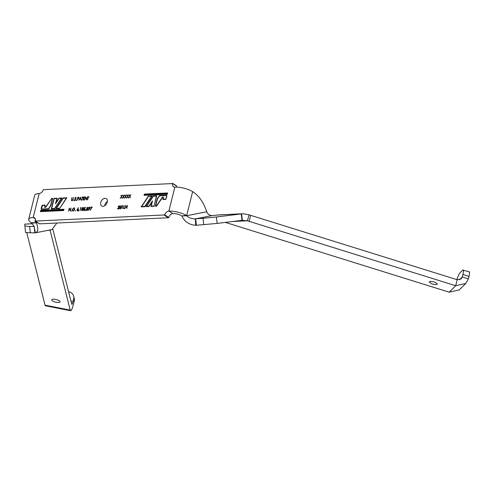 <?xml version="1.0" encoding="UTF-8"?>
<svg xmlns="http://www.w3.org/2000/svg" width="494" height="494" viewBox="0 0 494 494"><rect width="100%" height="100%" fill="white"/><g stroke="black" fill="none" stroke-linecap="round" stroke-linejoin="round"><path stroke-width="0.74" d="M58.607 302.495A4.329 1.328 -166 0 0 60.101 301.89A4.329 1.328 -166 0 0 57.829 300.056A4.329 1.328 -166 0 0 53.198 299.185A4.329 1.328 -166 0 0 51.697 299.79A4.329 1.328 -166 0 0 53.976 301.624A4.329 1.328 -166 0 0 58.607 302.495M105.012 198.31A4.329 2.945 121.5 0 1 106.278 198.619A4.329 2.945 121.5 0 1 106.957 203.022A4.329 2.945 121.5 0 1 103.018 206.307A4.329 2.945 121.5 0 1 101.758 206.004A4.329 2.945 121.5 0 1 101.072 201.601A4.329 2.945 121.5 0 1 105.012 198.31M166.793 195.377L159.451 195.581L166.793 195.235A6.928 4.718 121.5 0 1 166.552 197.297A6.928 4.718 121.5 0 1 165.756 199.391L162.804 199.533L163.205 197.933A0.692 0.469 -58.5 0 0 162.31 197.674L156.635 206.146L155.394 206.202L157.209 198.921L155.647 206.189M165.848 199.206L166.737 195.692A6.583 4.483 121.5 0 1 166.509 197.446A6.583 4.483 121.5 0 1 166.441 197.711M436.017 284.643L437.511 284.038L434.757 282.031L430.607 281.333L429.113 281.944L431.867 283.951L436.017 284.643M249.137 221.331L250.631 215.335L248.97 214.804L247.469 220.799L455.715 285.73L465.793 283.457L468.38 278.906L469.01 276.387C469.819 272.842 469.769 271.379 468.862 272.003M250.631 215.335L457.209 279.734L461.242 278.826L462.279 277.004L462.903 274.485C463.718 270.94 463.668 269.477 462.761 270.101L459.482 273.324L456.709 279.579M469.3 271.799L462.761 270.101M465.793 283.457L459.229 289.904L449.151 292.176L225.381 222.405M181.786 215.983L186.25 215.359L186.633 215.748L181.786 215.983C184.626 221.744 189.258 224.844 195.692 225.283L196.402 225.264L195.667 218.83L211.988 215.582L219.731 214.841M232.859 221.491L247.469 220.799L242.332 220.318L241.597 213.883L241.245 213.933L241.98 220.373L242.332 220.318M248.97 214.804L242.962 213.741L218.101 214.995M196.402 225.264L217.156 223.418L241.98 220.373M195.692 225.283L195.334 218.848L203.015 218.268L203.75 224.708M203.015 218.268L216.421 216.983L217.156 223.418M216.421 216.983L241.245 213.933M211.988 215.582C209.518 215.501 207.764 214.223 206.739 211.747L205.856 209.283C202.75 201.2 198.347 195.309 192.648 191.616L192.234 191.369A12.992 3.989 14 0 0 174.839 187.109A4.329 2.945 121.5 0 1 173.579 186.806A4.329 2.945 121.5 0 1 172.542 183.558L43.318 189.671A4.329 2.945 121.5 0 1 39.168 193.524L33.191 217.514A4.329 2.945 121.5 0 1 34.45 217.817A4.329 2.945 121.5 0 1 35.488 221.065L164.718 214.952A4.329 2.945 121.5 0 1 168.862 211.099L174.839 187.109M192.648 191.616L186.633 215.748C188.813 217.848 191.715 218.879 195.334 218.848M165.644 199.082L163.144 199.199L163.465 197.921L162.927 196.995L162.118 197.532L156.561 205.831L155.733 205.868L157.45 198.989L159.525 195.896L166.521 195.562M153.924 205.955L151.213 206.084L152.516 200.842L148.935 206.189L146.588 206.301L153.362 196.186L156.394 196.044L154.14 206.091L156.394 196.044M141.692 206.535L148.466 196.414L151.602 196.266L144.828 206.387L141.692 206.535L144.828 206.387M144.551 194.389L167.293 193.315L167.133 193.951L144.39 195.031L144.551 194.389M121.129 208.091L120.252 208.505L119.968 207.245L120.894 205.93L121.191 207.19L120.178 208.499M120.894 205.93L121.512 206.696M90.007 208.11L89.142 208.629L88.716 208.048L89.42 207.418L89.822 207.999L89.42 207.418M90.038 208.128L89.636 207.554L90.038 208.128L89.358 208.758L88.716 208.048M81.738 209.715L82.535 209.018L82.973 209.629L82.202 210.302L81.738 209.715L82.788 210.321M82.535 209.018L83.159 209.74M82.232 208.227L82.838 207.733L83.214 208.178L82.609 208.703L82.232 208.227L82.936 208.82M82.838 207.733L83.393 208.289M80.565 197.761L80.707 198.903L79.83 198.946L80.565 197.761L80.923 199.039L79.83 198.946M41.502 209.061L42.379 205.541L44.886 205.424L44.8 207.554L45.911 207.091L51.469 198.792L52.296 198.755L50.579 205.634L48.505 208.727L41.502 209.061L48.702 208.863M55.507 203.781L59.095 198.434L61.441 198.322L54.667 208.437L51.629 208.579L54.105 198.668L56.816 198.539L55.507 203.781M59.558 208.209L56.427 208.357L63.201 198.236L66.332 198.088L59.762 208.332M40.897 210.672L63.64 209.592L63.479 210.234L40.736 211.309L40.897 210.672M78.027 198.613L77.601 198.625L77.854 197.612L78.299 197.594L78.799 198.069L78.243 198.749L77.601 198.625M78.299 197.594L78.978 198.18M73.816 208.159L74.575 209.394L73.18 210.728L72.433 209.505L73.816 208.159L74.353 208.338M74.02 210.642L72.865 210.685M77.144 209.944L77.805 209.32L78.213 209.894L77.527 210.524L77.144 209.944L78.021 210.568M77.805 209.32L78.392 210.006M86.462 209.493L87.253 208.795L87.697 209.407L86.919 210.08L86.462 209.493L87.512 210.092M87.253 208.795L87.876 209.518M86.956 208.005L87.562 207.511L87.932 207.949L87.327 208.48L86.956 208.005L87.92 209.388L87.574 210.024L86.462 210.314M87.562 207.511L88.117 208.067M165.842 199.212L163.144 199.199M163.329 197.149A1.037 0.71 -58.5 0 0 162.489 197.47M155.733 205.868L156.561 205.831M146.391 206.628L149.132 206.325M151.961 202.132L152.337 201.564M151.213 206.084L154.14 206.091M167.133 193.951L144.39 195.031M167.349 194.086L167.293 193.315M89.358 208.758L88.932 208.184L89.358 208.758M82.751 209.147L83.19 209.759L82.751 209.147M83.054 207.863L83.43 208.307L83.054 207.863M52.296 198.755L50.808 205.714M44.917 207.603A1.037 0.71 -58.5 0 1 44.781 206.838L44.886 205.424M51.629 208.579L54.667 208.437M55.908 203.188L56.816 198.539M56.427 208.357L59.755 208.338M63.479 210.234L40.736 211.309M63.695 210.364L63.64 209.592M79.015 198.199L78.515 197.724L79.015 198.199L78.243 198.749M73.396 210.864L72.964 210.765M74.038 208.289L74.792 209.524M78.027 209.45L78.429 210.03L78.027 209.45M87.469 208.925L87.913 209.536L87.469 208.925M87.778 207.641L88.148 208.085L87.778 207.641M186.25 215.359A12.992 3.989 -166 0 0 168.862 211.099L172.919 213.581A6.496 1.995 -166 0 1 181.613 215.711M172.53 183.379L176.605 186.04L172.542 183.558M35.673 221.349L39.563 223.726M164.718 214.952L168.775 217.434L168.442 217.743L164.385 215.261M163.144 197.452A0.692 0.469 121.5 0 1 163.421 198.063L163.057 199.52M156.697 195.852L153.288 195.871L156.734 195.71L154.103 206.264L150.874 206.418L151.942 202.126L151.127 206.406M152.016 196.075L148.49 196.414M141.71 206.541L141.5 206.863M167.596 193.123L144.588 194.216L144.304 195.346M123.661 208.264L124.605 208.221L124.531 208.53L123.364 208.585L124.34 205.541L123.661 208.264L124.568 208.363M120.604 206.041L121.351 205.77M120.388 208.95L119.746 207.258L121.178 205.751M129.737 196.6L129.514 195.007M130.218 197.835L129.687 196.569L128.434 197.915L129.842 196.464M125.581 196.797L125.365 195.204M126.063 198.026L125.532 196.766L124.278 198.113L125.686 196.655M121.425 196.989L121.209 195.396M121.907 198.224L121.382 196.964L120.128 198.31L121.53 196.853M89.13 207.511L89.914 207.264M89.235 209.073L88.71 208.209M82.591 207.801L83.319 207.573M82.325 209.061L82.232 208.363M82.337 210.747L81.738 209.851M75.298 211.043L75.421 210.537M71.395 211.228L71.519 210.722M87.926 197.137L89.006 196.921M83.233 199.749L84.394 199.693L82.93 200.07L83.69 197.032L85.073 196.964L83.832 197.328L83.597 198.267L84.764 198.211L83.523 198.576L83.233 199.749L84.357 199.835M83.597 198.267L84.727 198.353M83.863 197.328L85.036 197.106M80.744 199.212L79.633 199.261L78.781 200.268L80.732 197.168L81.065 200.156M76.385 200.558L76.514 200.051M73.742 200.681L73.872 200.175M52.599 198.563L51.487 198.792M45.751 207.289A0.692 0.469 121.5 0 1 45.102 207.301M45.189 205.238L42.274 205.232L45.226 205.09L44.824 206.69A0.692 0.469 -58.5 0 0 45.72 206.949L51.611 198.613M41.453 209.382A6.928 4.718 121.5 0 1 41.805 207.042M61.855 198.125L59.113 198.427M57.119 198.353L54.142 198.489L51.543 208.9M66.746 197.896L63.22 198.236M56.44 208.363L56.23 208.678M63.936 209.407L40.934 210.493L40.65 211.63M72.136 200.799L71.531 200.194L71.649 199.557M71.531 200.194L71.889 197.588L71.562 199.804L72.204 200.49L71.778 199.934L72.204 200.49L72.859 199.953M74.446 199.737L74.86 200.218L75.471 199.681L74.816 198.075L75.594 197.334L76.119 197.822L75.039 198.051L75.687 199.675L74.785 200.533L74.205 199.903L75.076 200.354L74.662 199.872L75.076 200.354L75.687 199.817L75.032 198.205L75.81 197.47L76.335 197.952M75.002 200.663L74.52 199.965M76.095 198.15L75.712 197.779L76.095 198.15M78.954 197.439L77.885 197.612M82.134 197.415L83.214 197.192M86.685 199.737L85.69 197.236M70.426 210.938L69.314 208.783L68.499 211.185L69.321 208.184M69.339 208.801L69.432 208.437M73.168 208.406L74.52 208.042M72.704 210.981L72.377 209.888M77.416 209.487L77.719 209.073M77.651 210.969L76.922 209.944L78.497 207.628L77.669 209.042L78.324 209.153M80.794 207.906L81.115 207.727M84.635 207.721L85.462 207.517M85.079 209.549L84.653 208.906L85.079 209.549M83.64 209.697L84.048 210.216L84.863 209.413L84.437 208.771L83.857 208.956L84.486 207.424L85.499 207.375L84.585 207.727L84.252 208.53L85.079 209.419L83.955 210.53L83.424 209.709L84.641 210.209M83.424 209.709L84.171 210.66M84.252 208.53L84.968 208.61M87.308 207.579L88.043 207.344M87.049 208.832L86.74 208.011L87.944 207.264M87.055 210.524L86.246 209.493L87.154 208.771M90.896 207.431L92.137 207.202M123.506 196.896L123.284 195.303M123.982 198.125L123.457 196.865L122.203 198.211L123.605 196.754M127.662 196.698L127.44 195.105M128.137 197.933L127.613 196.668L126.359 198.014L127.761 196.563M119.659 206.739L119.276 206.152L119.659 206.739M119.622 206.72L119.06 206.017L118.097 206.758L119.153 205.708L119.665 206.572L118.085 208.53L119.19 208.616M118.788 206.097L119.554 205.856M122.629 205.924L122.95 205.745M126.865 208.27L125.754 206.115L124.939 208.511L125.76 205.516M125.779 206.134L125.871 205.763M168.775 217.434A4.329 2.945 121.5 0 1 172.919 213.581M176.519 187.103A4.329 2.945 121.5 0 1 176.605 186.04M39.73 223.831L168.442 217.743M157.209 198.921L159.451 195.581M151.942 202.126L149.009 206.504L146.076 206.646L153.288 195.871M148.608 196.235L152.115 195.927L144.903 206.702L141.185 206.875L148.391 196.106M167.633 192.981L167.312 194.259L144.05 195.358L144.372 194.08L167.633 192.981M121.252 205.689L121.413 207.177L119.888 208.752M120.166 208.814L119.746 207.258M129.626 196.328L129.44 195.007M129.224 194.877L129.978 196.18M129.811 196.075L130.935 194.908M130.762 194.803L129.879 196.316L130.293 197.828L129.687 196.569M125.47 196.526L125.285 195.204M125.068 195.074L125.828 196.377M125.655 196.272L126.779 195.105M126.612 195L125.723 196.513L126.137 198.026L125.532 196.766M121.314 196.723L121.129 195.402M120.913 195.272L121.672 196.575M121.499 196.47L122.623 195.297M122.456 195.198L121.567 196.711L121.981 198.224L121.382 196.964M88.296 210.172L89.284 208.906L88.494 208.079L89.507 207.109L90.038 208.005L88.463 210.277M85.246 210.777L85.592 209.833L85.246 210.777M82.121 210.617L81.522 209.715L82.214 208.863L82.016 208.233L82.93 207.418L83.43 208.178L82.924 208.826L83.196 209.61L82.856 210.253L81.738 210.537M78.639 211.086L78.984 210.148L78.639 211.086M88.21 197.125L87.753 196.84L89.043 196.779L88.426 197.112L87.524 199.854L88.395 197.242M104.709 205.732A4.329 2.945 121.5 0 1 107.377 201.373M51.388 198.477L52.63 198.421L50.82 205.702L48.579 209.042L41.237 209.388A6.928 4.718 121.5 0 1 42.274 205.232M54.741 208.752L51.296 208.913L53.926 198.36L57.156 198.205L56.088 202.497L59.021 198.119L61.954 197.977L54.741 208.752M66.844 197.748L59.632 208.517L55.915 208.696L63.127 197.921L66.844 197.748M63.973 209.265L63.658 210.543L40.397 211.642L40.718 210.364L63.973 209.265M71.562 199.804L71.988 200.354L72.816 199.922M72.643 199.817L73.427 197.637M73.242 197.526L73.001 199.348L71.92 200.669L71.315 200.064L71.92 200.669M76.119 197.822L75.81 197.47M75.878 198.014L75.496 197.649M77.712 197.316L78.737 197.31L79.015 198.057L78.336 198.854L77.521 198.94L76.953 200.354L77.929 197.446M82.418 197.396L81.961 197.112L83.251 197.05L82.634 197.39L81.738 200.126L82.603 197.514M85.518 196.945L86.586 199.255L87.401 196.853L86.648 199.891L85.573 197.588L84.758 199.984L85.579 196.983M69.253 208.141L70.519 210.574M70.327 210.456L71.111 208.178M70.926 208.067L70.389 211.092L69.314 208.783M72.21 209.518L73.884 207.844L74.792 209.382L73.106 211.043L72.402 209.635M73.106 211.043L72.593 210.926M74.415 207.968L74.1 207.98M77.669 209.042L78.151 209.135M77.138 210.765L78.435 209.87L78.219 209.067M77.435 210.839L76.922 209.944M81.041 208.017L80.479 207.918L80.917 207.733M80.701 207.603L81.152 207.579L80.176 210.629L80.855 207.9M84.437 208.771L85.048 209.53M87.87 207.332L88.154 207.949L87.642 208.604M86.839 210.388L86.246 209.493M86.938 208.635L86.74 208.011M91.952 207.492L90.939 207.258M90.723 207.128L92.23 207.054L90.174 210.216M90.007 210.111L91.779 207.387M123.389 196.624L123.21 195.303M122.994 195.173L123.747 196.476M123.58 196.371L124.698 195.204M124.531 195.099L123.648 196.612L124.062 198.125L123.457 196.865M127.545 196.427L127.366 195.105M127.149 194.976L127.903 196.279M127.736 196.174L128.854 195.007M128.687 194.902L127.798 196.414L128.218 197.927L127.613 196.668M118.085 208.53L119.227 208.474L119.147 208.789L117.479 208.863L119.443 206.609L119.06 206.017M122.883 206.041L122.314 205.942L122.753 205.757M122.537 205.621L122.987 205.603L122.012 208.653L122.691 205.924M125.698 205.473L126.958 207.9M126.767 207.789L127.551 205.51M127.366 205.393L126.828 208.425L125.754 206.115M31.215 222.689L36.42 222.856L31.579 223.084L31.215 222.689A12.992 3.989 -166 0 1 28.701 219.336L34.679 195.352A12.992 3.989 14 0 1 39.168 193.524M35.568 220.33A6.496 1.995 -166 0 0 35 220.911A6.496 1.995 -166 0 0 36.26 222.584M35.296 218.805L33.191 217.514A12.992 3.989 -166 0 0 28.701 219.336M32.295 223.782L24.83 224.134A36.908 2.742 -6.5 0 1 24.7 224.177L25.565 232.483L34.889 232.909L52.018 229.568L56.829 223.022M34.018 226.085L35.426 232.859C38.137 231.995 38.47 228.66 36.42 222.856L36.642 221.979M31.579 223.084L34.216 226.456M34.889 232.909L34.154 226.474L29.609 226.474L30.338 232.909M24.83 226.048L29.609 226.474M49.69 230.031L49.659 230.155A20.131 6.187 -166 0 0 50.221 230.741L70.204 310.096A10.825 1.667 101.1 0 0 70.611 310.726A10.825 1.667 101.1 0 0 73.606 303.711L74.23 301.198A6.496 6.101 -14.1 0 0 74.236 298.37L73.686 296.209A6.496 6.101 -14.1 0 0 68.888 291.793L68.586 291.738M52.87 229.315L71.698 304.1A4.329 0.667 101.1 0 0 71.865 304.353A4.329 0.667 101.1 0 0 73.056 301.544L73.686 299.031A6.496 6.101 -14.1 0 0 73.686 296.209M24.83 224.134L32.221 223.714M50.437 229.883L50.221 230.741M70.611 310.726L45.436 305.78L45.028 305.156L26.744 232.588M469.01 276.387L462.903 274.485M468.38 278.906L462.279 277.004L459.401 279.826M449.151 292.176L455.715 285.73L457.209 279.734M186.633 215.748L206.739 211.747M36.42 222.856L37.674 222.609M74.23 301.198L73.686 299.031M73.056 301.544L70.951 301.13M70.204 310.096L45.028 305.156M48.863 230.192L49.659 230.155M219.669 214.847L242.962 213.741M176.519 185.781L172.462 183.299M39.631 223.807L35.568 221.324"/></g></svg>
